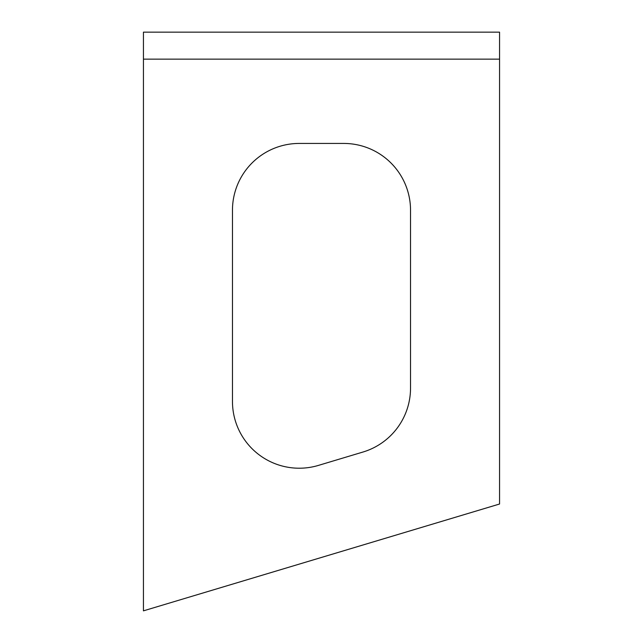 <?xml version="1.0" encoding="UTF-8"?>
<svg xmlns="http://www.w3.org/2000/svg" width="643" height="643" viewBox="0 0 643 643"><rect width="100%" height="100%" fill="white"/><g stroke="black" fill="none" stroke-linecap="round" stroke-linejoin="round"><path stroke-width="0.96" d="M499.563 59.14L499.563 32.15L143.437 32.15L143.437 610.85L499.563 504.016L499.563 59.14L143.437 59.14M343.756 143.437L299.244 143.437A66.776 66.776 0 0 0 232.469 210.213L232.469 401.441A66.776 66.776 0 0 0 318.43 465.403L362.941 452.045A66.776 66.776 0 0 0 410.531 388.091L410.531 210.213A66.776 66.776 0 0 0 343.756 143.437"/></g></svg>
